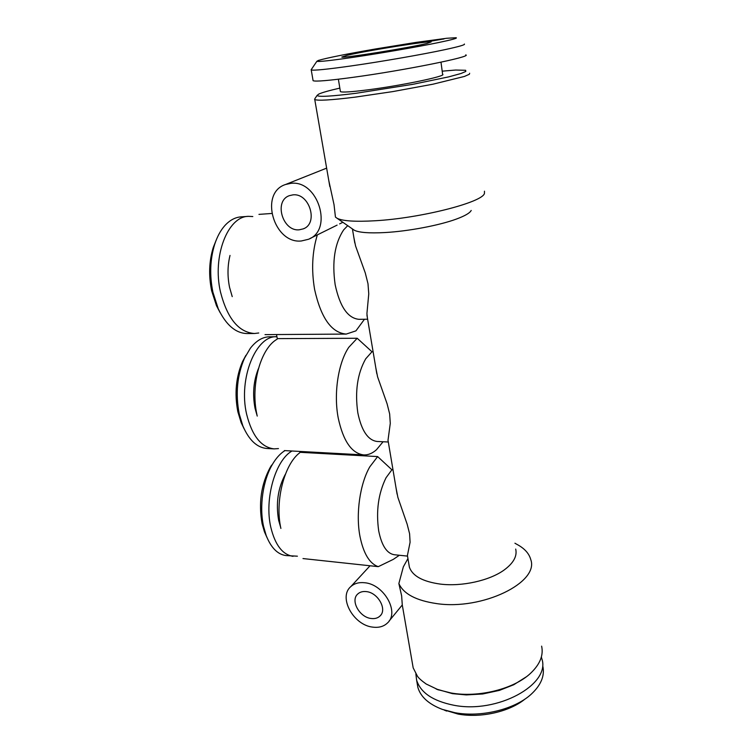 <?xml version="1.0" encoding="UTF-8"?>
<svg xmlns="http://www.w3.org/2000/svg" width="753" height="753" viewBox="0 0 753 753"><rect width="100%" height="100%" fill="white"/><g stroke="black" fill="none" stroke-linecap="round" stroke-linejoin="round"><path stroke-width="1.13" d="M525.152 698.935C509.762 711.736 480.753 718.334 458.069 714.07L442.293 709.373L454.878 712.686C480.941 717.618 514.591 709.439 531.053 694.36C540.983 685.211 544.908 675.827 542.819 666.207M446.68 711.067L444.505 710.23M442.293 709.373C428.749 704.196 420.598 696.845 417.859 687.348L417.153 683.235M541.36 657.002L541.906 658.95C550.65 684.496 497.281 714.032 453.673 705.213C432.881 701.005 420.532 692.647 416.616 680.128L415.863 673.926M526.121 676.947L513.791 684.731L499.437 690.379L482.711 693.984L466.295 694.915L452.487 693.654L436.138 688.995M452.487 693.654L451.038 692.986C478.541 697.946 514.243 688.939 530.752 673.116C540.014 664.25 543.638 655.261 541.623 646.149M516.633 544.203L516.709 544.24C524.38 548.288 529.058 553.37 530.733 559.498C539.496 582.285 482.485 610.485 436.655 603.605M515.692 549.078L515.701 549.088C517.349 556.147 513.49 563.131 504.096 570.04C489.563 580.61 461.834 586.775 440.411 584.102C422.762 581.645 412.418 575.97 409.368 567.065L408.879 564.176M256.961 414.771C250.307 385.461 260.576 348.375 277.076 339.226M257.244 416.08L255.051 408.342C252.387 394.28 253.497 381.065 258.392 368.688M276.935 336.742L276.831 336.742C256.095 335.076 238.174 378.552 246.617 414.178C252.02 435.789 261.187 447.357 274.12 448.882L278.45 448.581M274.12 448.882L266.92 448.487C256.999 447.659 248.979 440.129 242.861 425.906L239.228 413.915C235.388 393.904 237.148 375.333 244.499 358.183L250.363 348.234C256.227 340.714 262.646 336.892 269.621 336.789L276.831 336.742M244.123 428.815L241.129 422.574L237.844 411.731C234.362 393.687 235.953 376.914 242.607 361.421L245.902 355.331M266.948 537.435L264.463 531.872L262.1 523.721C258.42 503.004 261.159 484.17 270.336 467.208L271.532 465.298M297.397 556.194L285.971 555.563C277.603 554.424 271.014 547.751 266.195 535.524L263.588 526.507C259.07 506.421 263.013 479.812 272.69 463.933L274.007 461.824C277.339 456.789 280.982 453.042 284.926 450.614M293.021 556.335C282.497 554.65 275.09 544.937 270.788 527.194C264.209 498.947 275.429 460.187 292.004 451M464.366 44.032C465.561 44.719 459.048 46.601 444.797 49.679C422.377 54.498 380.98 61.699 350.973 65.963M465.731 54.884C472.969 56.541 403.872 70.49 352.799 77.361C328.6 80.618 315.366 81.729 313.097 80.703L313.022 80.27M350.964 65.963C326.717 69.38 313.464 70.697 311.234 69.925L311.394 69.408M252.81 216.544L248.415 216.346C227.764 216.318 212.158 256.387 220.478 291.995C227.35 318.491 238.673 332.327 254.448 333.504L258.75 332.986M230.013 255.436C227.5 265.715 227.35 276.37 229.571 287.392L232.225 296.626M285.425 474.164C277.979 487.963 275.72 503.343 278.638 520.314L280.671 527.392M353.27 57.313C380.463 53.322 417.802 46.865 438.246 42.62C451.885 39.777 457.843 38.149 456.111 37.725L446.802 38.262L416.136 42.384L375.803 48.917C346.022 54.094 326.887 57.934 318.415 60.419L316.881 61.275C318.237 61.962 330.36 60.635 353.27 57.313M427.13 43.382L431.158 41.942C429.69 40.624 366.08 50.771 347.208 55.289L341.806 57.049C341.627 58.649 410.498 47.646 427.13 43.382M394.459 46.404L399.259 45.124L388.171 46.968L394.459 46.404M420.362 41.886L411.458 43.749L419.506 42.573L413.999 43.316L420.362 41.886M438.528 39.627L429.144 41.368L438.538 39.693M379.079 48.484L375.879 49.529L388.332 47.383L379.079 48.484L376.651 49.397M430.292 40.982L421.633 42.319L430.292 40.982M408.164 43.73L398.186 45.782L409.999 43.966L410.121 43.429L408.173 43.815M404.135 44.709L403.354 44.832M379.088 48.766L383.437 48.023L379.098 48.832M430.961 41.086L442.5 39.165L429.483 41.415M220.187 312.74L216.459 305.68L211.64 290.762C208.534 275.542 209.07 261.14 213.24 247.549L216.196 240.122M216.459 305.68L218.238 308.73L212.911 292.22C209.485 275.344 210.068 259.38 214.69 244.33C217.212 236.611 220.591 230.362 224.846 225.589C229.759 220.215 235.143 217.306 240.998 216.873L241.205 216.855M218.238 308.73C226.022 324.976 235.642 333.259 247.097 333.56L254.448 333.504M371.22 618.495C359.482 617.404 350.107 600.395 357.779 593.976C359.934 592.009 362.758 591.218 366.24 591.594C377.902 592.498 387.475 609.459 380.049 615.963C377.818 618.1 374.881 618.947 371.22 618.495M440.994 62.188L442.613 74.312C447.235 75.987 401.575 85.578 367.615 89.871C351.162 91.96 342.097 92.534 340.412 91.602L340.356 91.235M280.888 528.437C274.732 501.376 284.286 464.243 299.666 452.835M302.998 558.566L378.213 566.651C369.554 563.63 363.464 553.53 359.962 536.343C355.623 513.847 360.019 483.614 369.817 466.804L377.648 456.582L300.061 452.308M372.82 627.136C353.411 625.235 338.05 597.148 350.832 586.587C354.362 583.434 358.946 582.144 364.603 582.737C383.814 584.121 399.711 612.085 387.588 622.872C383.87 626.487 378.947 627.908 372.82 627.136M378.222 566.651L379.917 565.88M451.038 692.986L438.152 689.739L426.16 683.997C421.548 680.712 418.63 678.105 417.416 676.156L413.181 667.873L412.475 663.788M442.19 71.168L455.669 70.038L465.665 70.293L465.796 71.46L461.005 73.502L448.826 76.844L412.738 84.345L356.169 93.268C331 96.403 317.973 97.118 317.107 95.415L315.036 98.455M469.656 73.248L469.364 74.255L464.432 76.439L432.909 84.204L392.68 91.612L355.162 97.137C330.586 100.168 317.117 100.94 314.745 99.452L314.566 99.151M339.838 88.11C329.193 90.539 322.171 92.534 318.773 94.078L317.107 95.415M299.28 229.797C282.591 231.755 273.518 200.778 289.481 195.629L292.823 194.886C309.445 192.627 318.773 223.425 303.308 228.856L299.28 229.797M364.471 319.253L355.924 330.868L346.211 334.078C331.508 332.817 320.985 317.964 314.613 289.51C311.29 269.903 312.194 251.69 317.352 234.87M367.624 319.206L358.927 319.328C347.782 318.19 339.867 306.669 335.17 284.756C331.875 261.752 334.699 243.473 343.622 229.919L347.717 225.665M383.089 441.747L376.462 449.739C372.406 453.372 368.161 455.104 363.708 454.916C351.698 453.391 343.199 441.089 338.219 417.981C333.513 393.555 338.229 362.824 348.78 347.312L357.204 338.266L277.481 338.624M277.302 338.624L276.492 334.548M377.149 441.474C367.982 440.307 361.534 430.763 357.826 412.842C354.795 391.522 357.421 373.526 365.694 358.823L371.982 351.764L357.204 338.266M299.892 452.299L299.722 451.424M407.524 556.109L394.271 554.735C386.835 553.493 381.649 545.539 378.703 530.884C375.916 511.08 378.364 493.366 386.054 477.731L391.899 469.778L377.648 456.582M379.907 565.88L393.311 559.366L399.363 555.262M407.938 558.566L403.354 566.811L398.864 583.547L401.641 595.849L402.281 604.97L389.056 621.093M436.655 603.595C416.089 600.574 403.486 593.882 398.864 583.537M484.471 191.196L484.443 193.389C482.786 202.284 420.598 218.257 375.05 220.761C355.425 221.89 342.784 221.081 337.128 218.314L335.443 217.08M301.351 240.979C273.781 244.057 258.928 192.843 285.566 184.494L290.696 183.374C318.086 179.487 333.626 230.211 308.363 239.313L301.351 240.979M342.86 222.286L339.622 223.886M309.897 238.56L337.099 225.119M375.813 367.803L377.592 376.858L387.089 403.768L389.649 413.896L390.28 423.365L387.983 440.43M396.05 487.982L397.885 497.404L407.157 524.192L409.594 533.736L410.093 542.245L407.382 555.629M471.199 210.445C469.91 213.005 465.025 215.857 456.563 219.001C439.498 225.363 408.098 231.312 384.698 232.564C369.168 233.364 359.021 232.583 354.268 230.22L337.137 218.304M353.844 237.383L355.567 245.967L365.271 272.925L367.991 283.702L368.763 293.858L366.927 313.493L367.332 317.446M373.111 351.773L371.982 351.764M392.991 469.853L391.899 469.778M328.797 180.616L334.031 204.675L335.443 217.071M397.32 45.453L393.885 46.498M398.13 45.425L397.339 45.556M390.11 46.648L389.169 46.912M393.151 46.62L390.129 46.752M418.715 42.13L412.955 43.533M443.978 38.958L442.5 39.165M386.647 47.674L381.027 48.267M380.124 48.427L379.098 48.597M435.535 39.937L434.039 40.116M423.741 41.914L422.019 42.281M410.093 43.542L408.427 43.806M416.616 680.128L417.859 687.348M514.93 543.214L516.709 544.25M242.607 361.421L244.49 358.212M270.336 467.208L272.69 463.933M311.234 69.925L313.097 80.703M264.463 531.872L266.195 535.524M213.24 247.549L214.69 244.33M380.049 615.963L380.943 614.909M316.881 61.275L311.111 69.831M338.37 79.225L340.412 91.602M248.415 216.346L240.998 216.873M241.129 422.574L242.871 425.906M350.832 586.587L369.883 565.955M438.415 689.917L436.354 689.08M303.308 228.856L304.203 228.432M271.664 213.476L258.957 214.379M346.211 334.078L265.018 334.624M363.708 454.916L284.38 450.586M402.281 604.96L413.181 667.873M285.566 184.494L326.633 168.135M388.303 442.002L377.149 441.465M314.745 99.452L329.833 186.584M352.423 228.94L354.785 242.946M366.927 315.055L376.801 373.704M387.983 440.072L397.085 494.147M407.411 555.432L409.368 567.065"/></g></svg>
